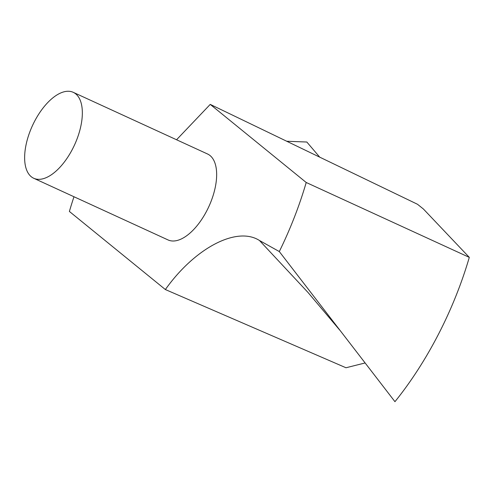 <?xml version="1.0" encoding="UTF-8"?>
<svg xmlns="http://www.w3.org/2000/svg" width="494" height="494" viewBox="0 0 494 494"><rect width="100%" height="100%" fill="white"/><g stroke="black" fill="none" stroke-linecap="round" stroke-linejoin="round"><path stroke-width="0.74" d="M469.3 257.368L423.37 208.968L417.479 204.263L210.234 104.388L306.212 182.49L469.3 257.368A216.773 106.087 -65.3 0 1 394.953 401.684L279.308 251.557A216.773 106.087 -65.3 0 0 306.212 182.49M364.936 363.004L345.985 367.758L165.367 289.546L69.388 211.451A216.773 106.087 -65.3 0 1 73.983 196.748M286.631 141.253L306.823 142.019L319.766 157.209M33.753 178.278L168.065 239.948A47.294 23.144 -65.3 0 0 208.832 206.628A47.294 23.144 -65.3 0 0 207.536 153.986L73.223 92.316A47.294 23.144 -65.3 0 0 33.734 122.963A47.294 23.144 -65.3 0 0 31.27 176.728A47.294 23.144 -65.3 0 0 33.753 178.278A47.294 23.144 -65.3 0 0 74.52 144.958A47.294 23.144 -65.3 0 0 73.223 92.316M165.367 289.546C194.784 248.118 236.78 225.894 259.467 240.492L279.308 251.557M210.234 104.388L176.556 139.765M259.467 240.492L308.009 292.473L339.711 330.072"/></g></svg>
